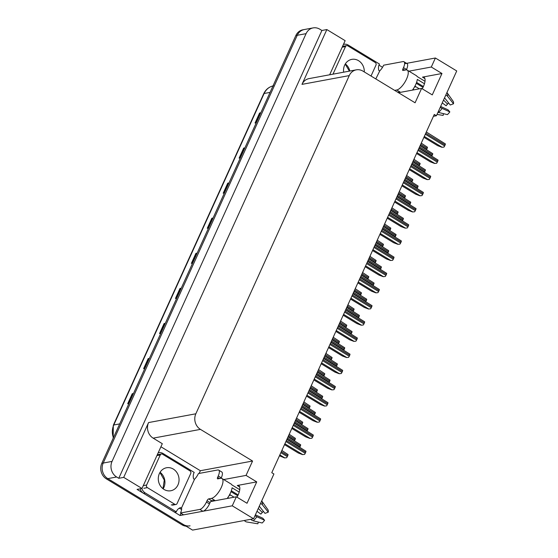 <?xml version="1.0" encoding="UTF-8"?>
<svg xmlns="http://www.w3.org/2000/svg" width="558" height="558" viewBox="0 0 558 558"><rect width="100%" height="100%" fill="white"/><g stroke="black" fill="none" stroke-linecap="round" stroke-linejoin="round"><path stroke-width="0.84" d="M210.805 501.426A12.269 4.506 -58.7 0 0 211.58 501.384L236.348 496.787L232.261 505.813L253.597 518.773L192.559 530.1L107.813 478.631A11.502 10.17 -100.5 0 1 103.216 463.049L297.254 35.294A11.502 10.17 -100.5 0 1 304.305 29.539A11.502 10.17 -100.5 0 0 297.254 35.294L103.216 463.049A11.502 10.17 -100.5 0 0 107.813 478.631L183.415 524.548A11.502 10.17 -100.5 0 0 190.062 525.831M236.348 496.787L247.02 503.267L256.722 481.882L237.248 485.495A12.269 4.506 121.3 0 1 238.768 485.704A12.269 4.506 121.3 0 1 238.043 495.141A12.269 4.506 121.3 0 1 237.017 497.192M433.447 116.294L436.419 115.743L456.73 70.964L435.393 58.004L431.299 67.023L441.971 73.503L422.497 77.123A12.269 4.506 121.3 0 1 424.01 77.325A12.269 4.506 121.3 0 1 423.292 86.769A12.269 4.506 121.3 0 1 422.267 88.82M160.92 446.77L200.357 470.722L199.122 473.428M181.036 513.311L180.039 515.501L137.059 489.401L141.997 488.48L162.308 443.701L153.164 438.149A11.502 10.17 79.5 0 1 148.567 422.566L123.709 477.376L141.997 488.48M343.742 43.74L344.516 44.215M378.959 65.133L382.537 67.302M329.659 74.786L345.137 40.671L326.842 29.567L301.983 84.37A11.502 10.17 79.5 0 1 309.027 78.615L356.304 69.841A11.502 10.17 79.5 0 0 349.259 75.595L195.844 413.792A11.502 10.17 79.5 0 0 200.448 429.374L252.572 461.034L200.357 470.722M321.903 30.481L118.77 478.29L116.636 476.992A11.502 10.17 -100.5 0 1 112.039 461.417L306.077 33.654A11.502 10.17 -100.5 0 1 313.122 27.9A11.502 10.17 -100.5 0 1 319.769 29.183L321.903 30.481L326.842 29.567M435.393 58.004L404.606 63.717M232.261 505.813L180.039 515.501M123.709 477.376L118.77 478.29M229.164 495.455L230.733 495.162M414.413 87.076L415.982 86.79M253.597 518.773L273.908 473.993L271.774 472.696L434.284 114.446L436.419 115.743M398.482 92.705L421.597 88.415L415.082 102.784L362.951 71.124A11.502 10.17 79.5 0 0 356.304 69.841M252.572 461.034L246.05 475.402L223.702 479.552M431.299 67.023L408.951 71.173M256.722 481.882L246.05 475.402M441.971 73.503L432.269 94.895L421.597 88.415M133.383 393.697L132.532 393.697A3.069 0.893 -155.6 0 0 132.246 393.718L127.698 403.741L128.933 403.518M133.481 393.488L132.246 393.718M149.3 358.606L148.449 358.606A3.069 0.893 -155.6 0 0 148.163 358.627L143.615 368.657L144.85 368.426M149.398 358.403L148.163 358.627M165.217 323.514L164.366 323.514A3.069 0.893 -155.6 0 0 164.08 323.542L159.532 333.565L160.767 333.335M165.314 323.312L164.08 323.542M181.141 288.423L180.283 288.423A3.069 0.893 -155.6 0 0 179.997 288.451L175.449 298.474L176.684 298.244M181.231 288.221L179.997 288.451M260.726 112.981L259.868 112.981A3.069 0.893 -155.6 0 0 259.589 113.002L255.041 123.025L256.268 122.802M260.816 112.772L259.589 113.002M244.809 148.065L243.951 148.065A3.069 0.893 -155.6 0 0 243.672 148.093L239.124 158.116L240.352 157.886M244.899 147.863L243.672 148.093M228.892 183.157L228.034 183.157A3.069 0.893 -155.6 0 0 227.755 183.177L223.2 193.208L224.435 192.977M228.982 182.954L227.755 183.177M212.975 218.248L212.117 218.248A3.069 0.893 -155.6 0 0 211.831 218.269L207.283 228.299L208.518 228.069M213.065 218.039L211.831 218.269M197.058 253.339L196.2 253.339A3.069 0.893 -155.6 0 0 195.914 253.36L191.366 263.383L192.601 263.16M197.148 253.13L195.914 253.36M186.142 526.201A11.502 10.17 -100.5 0 1 181.999 524.806L106.404 478.897A11.502 10.17 -100.5 0 1 101.807 463.314L295.845 35.552A11.502 10.17 -100.5 0 1 302.889 29.797L313.122 27.9M414.727 157.565A1.918 0.704 121.3 0 1 414.545 158.04L414.092 159.037A1.918 0.704 121.3 0 1 413.945 159.337L420.118 163.41A1.918 0.704 121.3 0 1 419.839 164.464L419.386 165.461A1.918 0.704 121.3 0 1 419.239 165.761M421.262 143.155L427.456 147.235A1.918 0.704 121.3 0 1 427.177 148.288L426.724 149.286A1.918 0.704 121.3 0 1 426.57 149.586M420.125 145.666L432.75 153.659A1.918 0.704 121.3 0 1 432.471 154.712L432.018 155.71A1.918 0.704 121.3 0 1 431.864 156.01M441.915 147.277L443.938 147.096L441.915 147.277L437.632 145.652L423.913 137.317M426.319 132.009L445.382 143.908A1.918 0.704 121.3 0 1 445.103 144.961L444.642 145.966A1.918 0.704 121.3 0 1 443.938 147.096M394.659 90.382L396.731 89.998A11.502 4.227 -58.7 0 0 406.573 78.992A11.502 4.227 -58.7 0 0 407.249 70.141A11.502 4.227 -58.7 0 0 405.826 69.945L403.009 70.468A1.918 0.704 121.3 0 1 402.764 70.441A1.918 0.704 121.3 0 1 402.883 68.962L404.808 70.134M424.443 83.742L417.321 79.41A11.502 4.227 121.3 0 1 415.717 84.544A11.502 4.227 121.3 0 1 412.529 89.971L412.683 90.068M407.249 70.141L416.394 75.693A11.502 4.227 121.3 0 1 417.077 76.488L424.994 81.294M398.998 91.993A11.502 4.227 121.3 0 0 400.086 92.035L397.708 92.237M416.575 82.396L423.389 86.532M416.247 83.288L422.999 87.39M419.344 88.834L414.929 86.148M414.015 89.817L413.053 89.238M437.988 112.284A4.22 2.525 -131.6 0 0 438.49 112.444L447.397 114.62A8.816 3.236 -58.7 0 0 449.839 111.893L448.053 109.828L440.632 106.459M444.545 97.838L450.243 104.995L453.508 103.795A8.816 3.236 -58.7 0 0 453.326 101.556L447.307 93.012A4.22 3.815 -25.3 0 0 446.93 92.565M443.533 100.056L447.579 104.13A5.259 1.932 -58.7 0 0 446.128 105.762L442.243 102.909M437.019 114.418L443.122 115.415L443.582 113.686M447.579 104.13L448.583 102.916M440.241 107.31A4.22 0.921 36.4 0 0 442.117 108.392L449.839 111.893M453.508 103.795L447.579 96.346A4.22 3.006 -172.3 0 0 445.8 95.062M375.806 78.929L379.817 70.796A7.666 2.818 121.3 0 0 383.653 65.188L402.988 61.596A7.666 2.818 121.3 0 1 403.943 61.729L406.991 63.577A7.666 2.818 121.3 0 1 406.538 69.478L406.343 69.896M403.943 61.729A7.666 2.818 121.3 0 1 403.49 67.63L402.883 68.962M343.93 44.291L343.449 44.382A7.666 6.78 -100.5 0 1 343.93 44.291A7.666 6.78 -100.5 0 1 348.359 45.149L379.454 64.031A7.666 6.78 -100.5 0 0 378.854 70.489L379.468 70.859M407.389 173.74A1.918 0.704 121.3 0 1 407.207 174.215L406.754 175.212A1.918 0.704 121.3 0 1 406.608 175.512M400.051 189.915A1.918 0.704 121.3 0 1 399.87 190.39L399.416 191.387A1.918 0.704 121.3 0 1 399.27 191.687M392.713 206.09A1.918 0.704 121.3 0 1 392.532 206.558L392.079 207.562A1.918 0.704 121.3 0 1 391.932 207.862L398.105 211.935A1.918 0.704 121.3 0 1 397.826 212.982L397.373 213.986A1.918 0.704 121.3 0 1 397.226 214.286M385.376 222.265A1.918 0.704 121.3 0 1 385.194 222.733L384.741 223.737A1.918 0.704 121.3 0 1 384.595 224.037M406.587 175.498L412.78 179.585A1.918 0.704 121.3 0 1 412.501 180.639L412.048 181.636A1.918 0.704 121.3 0 1 411.902 181.936M399.249 191.673L405.443 195.76A1.918 0.704 121.3 0 1 405.164 196.814L404.71 197.811A1.918 0.704 121.3 0 1 404.564 198.111M412.787 161.841L425.412 169.834A1.918 0.704 121.3 0 1 425.133 170.887L424.68 171.885A1.918 0.704 121.3 0 1 424.526 172.185M405.45 178.016L418.075 186.009A1.918 0.704 121.3 0 1 417.796 187.063L417.342 188.06A1.918 0.704 121.3 0 1 417.196 188.36M398.112 194.191L410.737 202.184A1.918 0.704 121.3 0 1 410.458 203.238L410.004 204.235A1.918 0.704 121.3 0 1 409.858 204.535M390.774 210.366L403.399 218.359A1.918 0.704 121.3 0 1 403.12 219.413L402.667 220.41A1.918 0.704 121.3 0 1 402.52 220.71M364.29 71.94A11.697 10.337 79.5 0 0 358.543 60.682A11.697 10.337 79.5 0 0 351.784 59.378A11.697 10.337 79.5 0 0 343.665 72.184M371.021 76.028L375.98 65.098A1.918 1.695 79.5 0 0 375.213 62.496L347.78 45.833A1.918 1.695 79.5 0 0 345.5 46.579L332.986 74.172M164.045 489.443A11.697 10.337 79.5 0 0 170.804 490.754A11.697 10.337 79.5 0 0 178.972 481.24A11.697 10.337 79.5 0 0 173.294 469.062A11.697 10.337 79.5 0 0 166.535 467.757A11.697 10.337 79.5 0 0 158.367 477.264A11.697 10.337 79.5 0 0 164.045 489.443M162.531 454.212A1.918 1.695 79.5 0 0 160.251 454.958L146.608 485.035A1.918 1.695 79.5 0 0 147.375 487.629L174.807 504.293A1.918 1.695 79.5 0 0 177.088 503.546L190.731 473.47A1.918 1.695 79.5 0 0 189.964 470.875L162.531 454.212M213.749 500.373A11.502 4.227 121.3 0 0 214.837 500.414L211.712 500.749A1.918 0.704 -58.7 0 0 210.073 502.584L207.018 500.735A1.918 0.704 121.3 0 1 208.664 498.901L211.482 498.378A11.502 4.227 -58.7 0 0 221.324 487.371A11.502 4.227 -58.7 0 0 222 478.52A11.502 4.227 -58.7 0 0 220.577 478.325L217.76 478.848A1.918 0.704 121.3 0 1 217.522 478.813A1.918 0.704 121.3 0 1 217.634 477.341L219.566 478.513M239.194 492.114L232.072 487.79A11.502 4.227 121.3 0 1 230.468 492.923A11.502 4.227 121.3 0 1 227.28 498.35L227.434 498.447M222 478.52L231.145 484.072A11.502 4.227 121.3 0 1 231.828 484.867L239.752 489.673M231.326 490.775L238.147 494.911M230.998 491.668L237.75 495.769M234.095 497.206L229.68 494.528M228.766 498.196L227.804 497.61M250.744 519.303A4.22 2.525 -131.6 0 0 253.241 520.823L262.148 522.999A8.816 3.236 -58.7 0 0 264.59 520.272L262.804 518.208L255.383 514.839M259.296 506.211L264.994 513.374L268.265 512.174A8.816 3.236 -58.7 0 0 268.077 509.928L262.058 501.391A4.22 3.815 -25.3 0 0 261.688 500.945M258.284 508.436L262.337 512.509A5.259 1.932 -58.7 0 0 260.879 514.134L256.994 511.281M244.383 520.481A4.22 3.815 154.7 0 0 246.887 522.002L257.873 523.788L258.333 522.065M262.337 512.509L263.334 511.288M254.999 515.69A4.22 0.921 36.4 0 0 256.868 516.764L264.59 520.272M268.265 512.174L262.33 504.725A4.22 3.006 -172.3 0 0 260.551 503.442M207.018 500.735L206.418 502.067A7.666 2.818 121.3 0 1 199.855 509.412L180.52 512.997A7.666 2.818 121.3 0 0 181.531 507.913L194.575 479.176A7.666 2.818 121.3 0 0 198.411 473.561L217.746 469.975A7.666 2.818 121.3 0 1 218.694 470.101L221.742 471.956A7.666 2.818 121.3 0 1 221.289 477.857L221.094 478.276M210.073 502.584L209.466 503.923A7.666 2.818 121.3 0 1 202.903 511.261L183.568 514.846L180.52 512.997M218.694 470.101A7.666 2.818 121.3 0 1 218.241 476.002L217.634 477.341M140.072 488.843A7.666 6.78 79.5 0 0 143.462 493.286L174.556 512.174L176.314 511.846A7.666 6.78 -100.5 0 1 180.569 507.606L181.183 507.975M143.462 493.286L145.226 492.958A7.666 6.78 -100.5 0 1 141.837 488.515M158.193 452.782A7.666 6.78 -100.5 0 1 158.681 452.671A7.666 6.78 -100.5 0 1 163.11 453.528L194.205 472.41A7.666 6.78 -100.5 0 0 193.612 478.869L194.219 479.238M181.615 509.356A3.836 1.109 24.4 0 1 179.418 508.303L179.244 508.199M145.226 492.958L176.314 511.846M434.577 163.452L436.6 163.271L434.577 163.452L430.295 161.827L416.575 153.492M418.981 148.184L438.044 160.083A1.918 0.704 121.3 0 1 437.765 161.136L437.305 162.134A1.918 0.704 121.3 0 1 436.6 163.271M427.24 179.627L429.262 179.446L427.24 179.627L422.957 178.002L409.237 169.667M411.644 164.359L430.706 176.258A1.918 0.704 121.3 0 1 430.427 177.311L429.967 178.309A1.918 0.704 121.3 0 1 429.262 179.446M419.902 195.795L421.925 195.621L419.902 195.795L415.619 194.177L401.9 185.842M404.306 180.534L423.369 192.433A1.918 0.704 121.3 0 1 423.09 193.486L422.636 194.484A1.918 0.704 121.3 0 1 421.925 195.621M412.564 211.97L414.587 211.796L412.564 211.97L408.282 210.352L394.562 202.017M396.968 196.709L416.031 208.608A1.918 0.704 121.3 0 1 415.752 209.662L415.298 210.659A1.918 0.704 121.3 0 1 414.587 211.796M405.227 228.145L407.249 227.971L405.227 228.145L400.944 226.527L387.224 218.192M389.63 212.884L408.693 224.783A1.918 0.704 121.3 0 1 408.414 225.837L407.961 226.834A1.918 0.704 121.3 0 1 407.249 227.971M397.889 244.32L399.912 244.146L397.889 244.32L393.606 242.702L379.886 234.367M382.293 229.059L401.355 240.958A1.918 0.704 121.3 0 1 401.076 242.005L400.623 243.009A1.918 0.704 121.3 0 1 399.912 244.146M390.551 260.495L392.574 260.314L390.551 260.495L386.269 258.877L372.549 250.542M374.955 245.234L394.018 257.133A1.918 0.704 121.3 0 1 393.739 258.18L393.285 259.184A1.918 0.704 121.3 0 1 392.574 260.314M383.213 276.67L385.236 276.489L383.213 276.67L378.931 275.052L365.211 266.717M367.624 261.409L386.68 273.308A1.918 0.704 121.3 0 1 386.401 274.355L385.948 275.359A1.918 0.704 121.3 0 1 385.236 276.489M375.883 292.845L377.899 292.664L375.883 292.845L371.593 291.227L357.873 282.892M360.287 277.584L379.349 289.476A1.918 0.704 121.3 0 1 379.063 290.53L378.61 291.534A1.918 0.704 121.3 0 1 377.899 292.664M368.545 309.02L370.561 308.839L368.545 309.02L364.255 307.402L350.536 299.067M352.949 293.759L372.012 305.651A1.918 0.704 121.3 0 1 371.726 306.705L371.272 307.709A1.918 0.704 121.3 0 1 370.561 308.839M361.207 325.195L363.223 325.014L361.207 325.195L356.925 323.57L343.198 315.242M345.611 309.934L364.674 321.827A1.918 0.704 121.3 0 1 364.388 322.88L363.935 323.884A1.918 0.704 121.3 0 1 363.223 325.014M353.87 341.37L355.885 341.189L353.87 341.37L349.587 339.745L335.867 331.417M338.274 326.109L357.336 338.002A1.918 0.704 121.3 0 1 357.05 339.055L356.597 340.059A1.918 0.704 121.3 0 1 355.885 341.189M346.532 357.545L348.555 357.364L346.532 357.545L342.249 355.92L328.529 347.592M330.936 342.284L349.999 354.177A1.918 0.704 121.3 0 1 349.72 355.23L349.259 356.234A1.918 0.704 121.3 0 1 348.555 357.364M339.194 373.72L341.217 373.539L339.194 373.72L334.912 372.095L321.192 363.767M323.598 358.452L342.661 370.352A1.918 0.704 121.3 0 1 342.382 371.405L341.921 372.409A1.918 0.704 121.3 0 1 341.217 373.539M331.857 389.896L333.879 389.714L331.857 389.896L327.574 388.27L313.854 379.942M316.26 374.627L335.323 386.527A1.918 0.704 121.3 0 1 335.044 387.58L334.591 388.584A1.918 0.704 121.3 0 1 333.879 389.714M324.519 406.071L326.542 405.889L324.519 406.071L320.236 404.445L306.516 396.117M308.923 390.802L327.985 402.702A1.918 0.704 121.3 0 1 327.706 403.755L327.253 404.759A1.918 0.704 121.3 0 1 326.542 405.889M317.181 422.246L319.204 422.064L317.181 422.246L312.899 420.62L299.179 412.292M301.585 406.977L320.648 418.877A1.918 0.704 121.3 0 1 320.369 419.93L319.915 420.934A1.918 0.704 121.3 0 1 319.204 422.064M309.843 438.421L311.866 438.239L309.843 438.421L305.561 436.795L291.841 428.46M294.247 423.152L313.31 435.052A1.918 0.704 121.3 0 1 313.031 436.105L312.578 437.109A1.918 0.704 121.3 0 1 311.866 438.239M302.506 454.596L304.529 454.414L302.506 454.596L298.223 452.97L284.503 444.635M286.91 439.327L305.972 451.227A1.918 0.704 121.3 0 1 305.693 452.28L305.24 453.284A1.918 0.704 121.3 0 1 304.529 454.414M378.038 238.44A1.918 0.704 121.3 0 1 377.857 238.908L377.403 239.912A1.918 0.704 121.3 0 1 377.257 240.212M370.7 254.615A1.918 0.704 121.3 0 1 370.526 255.083L370.066 256.087A1.918 0.704 121.3 0 1 369.919 256.387M363.363 270.79A1.918 0.704 121.3 0 1 363.188 271.258L362.728 272.262A1.918 0.704 121.3 0 1 362.581 272.562M356.025 286.965A1.918 0.704 121.3 0 1 355.851 287.433L355.39 288.437A1.918 0.704 121.3 0 1 355.244 288.737L361.424 292.804A1.918 0.704 121.3 0 1 361.145 293.857L360.684 294.861A1.918 0.704 121.3 0 1 360.538 295.161M348.694 303.14A1.918 0.704 121.3 0 1 348.513 303.608L348.059 304.612A1.918 0.704 121.3 0 1 347.906 304.912M341.356 319.315A1.918 0.704 121.3 0 1 341.175 319.783L340.722 320.787A1.918 0.704 121.3 0 1 340.568 321.08M334.019 335.491A1.918 0.704 121.3 0 1 333.837 335.958L333.384 336.962A1.918 0.704 121.3 0 1 333.238 337.255L339.41 341.329A1.918 0.704 121.3 0 1 339.131 342.382L338.678 343.386A1.918 0.704 121.3 0 1 338.525 343.679M326.681 351.659A1.918 0.704 121.3 0 1 326.5 352.133L326.046 353.137A1.918 0.704 121.3 0 1 325.9 353.43M319.343 367.834A1.918 0.704 121.3 0 1 319.162 368.308L318.709 369.312A1.918 0.704 121.3 0 1 318.562 369.605L324.735 373.679A1.918 0.704 121.3 0 1 324.456 374.732L324.003 375.736A1.918 0.704 121.3 0 1 323.856 376.029M384.581 224.023L390.774 228.11A1.918 0.704 121.3 0 1 390.488 229.157L390.035 230.161A1.918 0.704 121.3 0 1 389.889 230.461M377.243 240.198L383.437 244.285A1.918 0.704 121.3 0 1 383.151 245.332L382.697 246.336A1.918 0.704 121.3 0 1 382.551 246.636M369.905 256.373L376.099 260.453A1.918 0.704 121.3 0 1 375.813 261.507L375.36 262.511A1.918 0.704 121.3 0 1 375.213 262.811M362.567 272.548L368.761 276.629A1.918 0.704 121.3 0 1 368.475 277.682L368.022 278.686A1.918 0.704 121.3 0 1 367.875 278.986M347.892 304.898L354.086 308.979A1.918 0.704 121.3 0 1 353.807 310.032L353.347 311.036A1.918 0.704 121.3 0 1 353.2 311.336M340.554 321.073L346.748 325.154A1.918 0.704 121.3 0 1 346.469 326.207L346.016 327.211A1.918 0.704 121.3 0 1 345.862 327.504M325.879 353.423L332.073 357.504A1.918 0.704 121.3 0 1 331.794 358.557L331.34 359.561A1.918 0.704 121.3 0 1 331.194 359.854M383.437 226.541L396.061 234.534A1.918 0.704 121.3 0 1 395.782 235.581L395.329 236.585A1.918 0.704 121.3 0 1 395.183 236.885M376.099 242.716L388.724 250.709A1.918 0.704 121.3 0 1 388.445 251.756L387.991 252.76A1.918 0.704 121.3 0 1 387.845 253.06M368.761 258.891L381.393 266.877A1.918 0.704 121.3 0 1 381.107 267.931L380.654 268.935A1.918 0.704 121.3 0 1 380.507 269.235M361.424 275.066L374.055 283.052A1.918 0.704 121.3 0 1 373.769 284.106L373.316 285.11A1.918 0.704 121.3 0 1 373.169 285.41M354.086 291.241L366.718 299.228A1.918 0.704 121.3 0 1 366.432 300.281L365.978 301.285A1.918 0.704 121.3 0 1 365.832 301.585M346.748 307.416L359.38 315.403A1.918 0.704 121.3 0 1 359.101 316.456L358.641 317.46A1.918 0.704 121.3 0 1 358.494 317.76M339.41 323.591L352.042 331.578A1.918 0.704 121.3 0 1 351.763 332.631L351.303 333.635A1.918 0.704 121.3 0 1 351.156 333.935M332.08 339.766L344.704 347.753A1.918 0.704 121.3 0 1 344.425 348.806L343.965 349.81A1.918 0.704 121.3 0 1 343.819 350.103M324.742 355.941L337.367 363.928A1.918 0.704 121.3 0 1 337.088 364.981L336.634 365.985A1.918 0.704 121.3 0 1 336.481 366.278M317.404 372.116L330.029 380.103A1.918 0.704 121.3 0 1 329.75 381.156L329.297 382.16A1.918 0.704 121.3 0 1 329.143 382.453M312.006 384.009A1.918 0.704 121.3 0 1 311.824 384.483L311.371 385.487A1.918 0.704 121.3 0 1 311.224 385.78M304.668 400.184A1.918 0.704 121.3 0 1 304.487 400.658L304.033 401.662A1.918 0.704 121.3 0 1 303.887 401.955M297.33 416.359A1.918 0.704 121.3 0 1 297.149 416.833L296.696 417.837A1.918 0.704 121.3 0 1 296.549 418.13L302.722 422.204A1.918 0.704 121.3 0 1 302.443 423.257L301.99 424.261A1.918 0.704 121.3 0 1 301.843 424.554M289.993 432.534A1.918 0.704 121.3 0 1 289.811 433.008L289.358 434.005A1.918 0.704 121.3 0 1 289.211 434.305M282.655 448.709A1.918 0.704 121.3 0 1 282.474 449.183L282.02 450.18A1.918 0.704 121.3 0 1 281.874 450.48L288.054 454.554A1.918 0.704 121.3 0 1 287.768 455.607L287.314 456.604A1.918 0.704 121.3 0 1 286.603 457.741L284.587 457.923L279.446 455.781M311.204 385.773L317.397 389.854A1.918 0.704 121.3 0 1 317.118 390.907L316.665 391.911A1.918 0.704 121.3 0 1 316.519 392.204M303.873 401.948L310.06 406.029A1.918 0.704 121.3 0 1 309.781 407.082L309.327 408.086A1.918 0.704 121.3 0 1 309.181 408.379M289.197 434.298L295.391 438.379A1.918 0.704 121.3 0 1 295.105 439.432L294.652 440.429A1.918 0.704 121.3 0 1 294.505 440.729M286.603 457.741L284.587 457.923M310.067 388.291L322.691 396.278A1.918 0.704 121.3 0 1 322.412 397.331L321.959 398.335A1.918 0.704 121.3 0 1 321.813 398.628M302.729 404.466L315.354 412.453A1.918 0.704 121.3 0 1 315.075 413.506L314.621 414.51A1.918 0.704 121.3 0 1 314.475 414.803M295.391 420.634L308.016 428.628A1.918 0.704 121.3 0 1 307.737 429.681L307.284 430.685A1.918 0.704 121.3 0 1 307.137 430.978M288.054 436.809L300.678 444.803A1.918 0.704 121.3 0 1 300.399 445.856L299.946 446.86A1.918 0.704 121.3 0 1 299.799 447.153M306.077 33.654L295.845 35.552M112.039 461.417L101.807 463.314M116.636 476.992L106.404 478.897M195.844 413.792L148.567 422.566M349.259 75.595L301.983 84.37M200.448 429.374L153.164 438.149M422.497 77.123L424.896 78.58M237.248 485.495L239.647 486.953M113.162 438.274L113.316 425.266A3.836 1.109 24.4 0 1 113.762 425.001A15.338 13.552 79.5 0 0 113.413 437.73M272.995 85.925A15.338 13.552 79.5 0 0 264.143 93.486A3.836 1.109 -155.6 0 0 263.697 93.751C265.782 89.413 269.061 86.762 273.539 85.813M270.065 92.391L264.143 93.486L113.762 425.001L119.684 423.899M181.999 524.806L183.415 524.548M191.666 263.327L196.2 253.339M207.583 228.243L212.117 218.248M223.5 193.152L228.034 183.157M239.417 158.06L243.951 148.065M255.334 122.969L259.868 112.981M175.749 298.418L180.283 288.423M159.832 333.51L164.366 323.514M143.915 368.601L148.449 358.606M127.998 403.692L132.532 393.697M420.258 145.366L426.724 149.286M420.718 144.362L427.177 148.288M419.121 147.884L432.018 155.71M419.574 146.88L432.471 154.712M424.31 136.445L442.089 147.242M425.315 134.22L444.642 145.966M425.768 133.222L445.103 144.961M396.731 89.998L399.779 91.847M438.49 112.444A13.12 4.82 -58.7 0 0 442.117 108.392M447.579 96.346A13.12 4.82 -58.7 0 0 447.307 93.012M406.538 69.478L403.49 67.63M412.92 161.541L419.386 165.461M413.38 160.537L419.839 164.464M405.582 177.716L412.048 181.636M406.043 176.712L412.501 180.639M398.252 193.891L404.71 197.811M398.705 192.887L405.164 196.814M390.914 210.066L397.373 213.986M391.367 209.062L397.826 212.982M411.783 164.059L424.68 171.885M412.236 163.055L425.133 170.887M404.445 180.234L417.342 188.06M404.899 179.23L417.796 187.063M397.108 196.402L410.004 204.235M397.561 195.405L410.458 203.238M389.77 212.577L402.667 220.41M390.223 211.58L403.12 219.413M345.325 63.912A11.697 10.337 -100.5 0 1 349.845 71.04M345.5 46.579L342.173 47.2M160.076 472.291A11.697 10.337 -100.5 0 1 163.152 488.836M160.251 454.958L156.924 455.572M146.608 485.035L143.28 485.648M147.375 487.629L143.845 488.285M174.807 504.293L171.278 504.948M211.482 498.378L214.53 500.226M253.241 520.823A13.12 4.82 -58.7 0 0 256.868 516.764M262.33 504.725A13.12 4.82 -58.7 0 0 262.058 501.391M221.289 477.857L218.241 476.002M206.418 502.067L209.466 503.923M199.855 509.412L202.903 511.261M208.664 498.901L211.712 500.749M416.972 152.62L434.752 163.417M417.977 150.395L437.305 162.134M418.43 149.398L437.765 161.136M409.635 168.795L427.414 179.592M410.639 166.57L429.967 178.309M411.093 165.573L430.427 177.311M402.297 184.963L420.076 195.767M403.301 182.745L422.636 194.484M403.755 181.748L423.09 193.486M394.959 201.138L412.739 211.942M395.964 198.92L415.298 210.659M396.417 197.916L415.752 209.662M387.622 217.313L405.401 228.117M388.626 215.095L407.961 226.834M389.086 214.091L408.414 225.837M380.284 233.488L398.07 244.292M381.288 231.27L400.623 243.009M381.749 230.266L401.076 242.005M372.946 249.663L390.733 260.467M373.958 247.445L393.285 259.184M374.411 246.441L393.739 258.18M365.609 265.838L383.395 276.642M366.62 263.62L385.948 275.359M367.073 262.616L386.401 274.355M358.271 282.013L376.057 292.81M359.282 279.795L378.61 291.534M359.736 278.791L379.063 290.53M350.933 298.188L368.719 308.986M351.945 295.97L371.272 307.709M352.398 294.966L371.726 306.705M343.595 314.363L361.382 325.161M344.607 312.145L363.935 323.884M345.06 311.141L364.388 322.88M336.265 330.538L354.044 341.336M337.269 328.32L356.597 340.059M337.723 327.316L357.05 339.055M328.927 346.713L346.706 357.511M329.931 344.495L349.259 356.234M330.385 343.491L349.72 355.23M321.589 362.888L339.369 373.686M322.594 360.67L341.921 372.409M323.047 359.666L342.382 371.405M314.252 379.063L332.031 389.861M315.256 376.845L334.591 388.584M315.709 375.841L335.044 387.58M306.914 395.238L324.693 406.036M307.918 393.02L327.253 404.759M308.372 392.016L327.706 403.755M299.576 411.413L317.356 422.211M300.581 409.195L319.915 420.934M301.034 408.191L320.369 419.93M292.239 427.588L310.018 438.386M293.243 425.363L312.578 437.109M293.703 424.366L313.031 436.105M284.901 443.763L302.687 454.561M285.905 441.538L305.24 453.284M286.366 440.541L305.693 452.28M383.576 226.241L390.035 230.161M384.03 225.237L390.488 229.157M376.238 242.416L382.697 246.336M376.692 241.412L383.151 245.332M368.901 258.584L375.36 262.511M369.354 257.587L375.813 261.507M361.563 274.759L368.022 278.686M362.016 273.762L368.475 277.682M354.225 290.934L360.684 294.861M354.679 289.937L361.145 293.857M346.888 307.109L353.347 311.036M347.341 306.112L353.807 310.032M339.55 323.284L346.016 327.211M340.003 322.287L346.469 326.207M332.212 339.459L338.678 343.386M332.666 338.455L339.131 342.382M324.875 355.634L331.34 359.561M325.335 354.63L331.794 358.557M317.537 371.809L324.003 375.736M317.997 370.805L324.456 374.732M382.432 228.752L395.329 236.585M382.886 227.755L395.782 235.581M375.095 244.927L387.991 252.76M375.548 243.93L388.445 251.756M367.757 261.102L380.654 268.935M368.21 260.105L381.107 267.931M360.419 277.277L373.316 285.11M360.88 276.273L373.769 284.106M353.081 293.452L365.978 301.285M353.542 292.448L366.432 300.281M345.744 309.627L358.641 317.46M346.204 308.623L359.101 316.456M338.413 325.802L351.303 333.635M338.866 324.798L351.763 332.631M331.075 341.977L343.965 349.81M331.529 340.973L344.425 348.806M323.738 358.152L336.634 365.985M324.191 357.148L337.088 364.981M316.4 374.327L329.297 382.16M316.853 373.323L329.75 381.156M310.206 387.984L316.665 391.911M310.66 386.98L317.118 390.907M302.868 404.159L309.327 408.086M303.322 403.155L309.781 407.082M295.531 420.334L301.99 424.261M295.984 419.33L302.443 423.257M288.193 436.509L294.652 440.429M288.646 435.505L295.105 439.432M279.851 454.903L284.761 457.888M280.855 452.684L287.314 456.604M281.309 451.68L287.768 455.607M309.062 390.502L321.959 398.335M309.516 389.498L322.412 397.331M301.725 406.677L314.621 414.51M302.178 405.673L315.075 413.506M294.387 422.852L307.284 430.685M294.84 421.848L307.737 429.681M287.049 439.027L299.946 446.86M287.503 438.023L300.399 445.856M113.316 425.266L263.697 93.751M398.935 92.007L399.709 92.475M345.2 64.121L349.413 71.117M346.671 45.623L343.142 46.279M159.951 472.5L164.282 480.068L162.957 488.689M161.422 453.996L157.893 454.651M175.916 504.509L172.387 505.164M213.686 500.387L214.46 500.854M158.2 452.761L158.681 452.671"/></g></svg>
